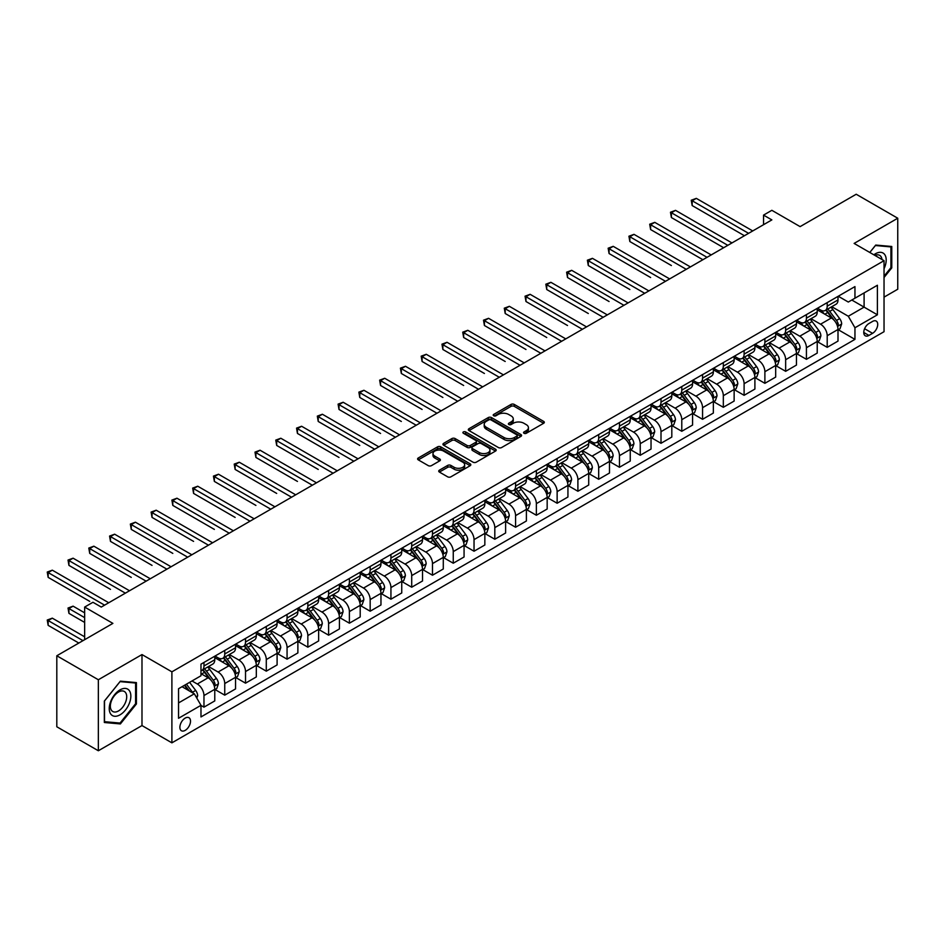 <?xml version="1.0" encoding="UTF-8"?>
<svg xmlns="http://www.w3.org/2000/svg" width="945" height="945" viewBox="0 0 945 945"><rect width="100%" height="100%" fill="white"/><g stroke="black" fill="none" stroke-linecap="round" stroke-linejoin="round"><path stroke-width="1.42" d="M524.026 433.282A1.618 0.933 0 0 0 526.306 433.282L543.647 423.277A2.303 1.335 0 0 0 544.32 422.332A2.303 1.335 0 0 0 543.647 421.387L514.281 404.436A2.303 1.335 0 0 0 511.021 404.436L493.68 414.442A1.618 0.933 0 0 0 493.207 415.103A1.618 0.933 0 0 0 493.68 415.765A1.618 0.933 0 0 0 495.971 415.765L498.216 414.465A7.383 4.264 0 0 1 508.646 414.465L511.091 415.883A7.383 4.264 0 0 1 513.265 418.895A7.383 4.264 0 0 1 511.091 421.907L508.859 423.206A1.618 0.933 0 0 0 508.386 423.868A1.618 0.933 0 0 0 508.859 424.529A1.618 0.933 0 0 0 511.139 424.529L513.383 423.23A7.383 4.264 0 0 1 523.825 423.23L526.27 424.648A7.383 4.264 0 0 1 528.432 427.66A7.383 4.264 0 0 1 526.27 430.672L524.026 431.959A1.618 0.933 0 0 0 523.554 432.621A1.618 0.933 0 0 0 524.026 433.282L524.026 431.959M185.196 730.367A7.525 4.347 120 0 0 190.11 723.74A7.525 4.347 120 0 0 188.953 717.716A7.525 4.347 120 0 0 185.196 718.094A7.525 4.347 120 0 0 180.282 724.72A7.525 4.347 120 0 0 181.428 730.745A7.525 4.347 120 0 0 185.196 730.367M439.401 470.185A2.303 1.335 0 0 0 438.728 471.118A2.303 1.335 0 0 0 439.401 472.063L447.635 476.823A2.303 1.335 0 0 0 450.907 476.823L470.149 465.708A2.303 1.335 0 0 0 470.823 464.763A2.303 1.335 0 0 0 470.149 463.818L440.783 446.867A2.303 1.335 0 0 0 437.523 446.867L418.281 457.982A2.303 1.335 0 0 0 417.595 458.927A2.303 1.335 0 0 0 418.281 459.861L428.227 465.613A2.303 1.335 0 0 0 431.487 465.613L439.732 460.853A2.303 1.335 0 0 0 440.405 459.908A2.303 1.335 0 0 0 439.732 458.975L434.794 456.128A6.166 3.567 0 0 1 432.987 453.6A6.166 3.567 0 0 1 436.791 450.316A6.166 3.567 0 0 1 443.524 451.084L462.849 462.247A6.166 3.567 0 0 1 464.656 464.763A6.166 3.567 0 0 1 460.853 468.058A6.166 3.567 0 0 1 454.12 467.279L450.907 465.424A2.303 1.335 0 0 0 447.635 465.424L439.401 470.185L439.401 472.063L447.635 467.338L447.635 465.424M884.036 297.143L897.75 289.229L897.75 218.224L856.205 194.245L800.108 226.623L771.852 210.31L763.548 215.106L771.852 219.901L101.269 607.068L92.953 602.272L84.648 607.068L84.648 639.694M98.351 679.75L98.351 750.755L141.986 725.571L141.986 654.566L98.351 679.75L56.806 655.771L112.892 623.381L84.648 607.068M141.986 654.566L171.895 671.836L884.036 260.69L884.036 331.695L171.895 742.841L171.895 671.836M897.75 218.224L854.126 243.42L884.036 260.69M498.369 447.528A2.303 1.335 0 0 0 501.641 447.528L520.884 436.413A2.303 1.335 0 0 0 521.557 435.468A2.303 1.335 0 0 0 520.884 434.535L491.518 417.584A2.303 1.335 0 0 0 488.258 417.584L469.015 428.687A2.303 1.335 0 0 0 468.33 429.632A2.303 1.335 0 0 0 469.015 430.577L498.369 447.528M464.03 433.637A1.618 0.933 0 0 1 465.661 433.861L465.661 431.936L495.523 449.182A2.303 1.335 0 0 1 496.196 450.115A2.303 1.335 0 0 1 495.523 451.06L476.268 462.176A2.303 1.335 0 0 1 473.008 462.176L443.642 445.225L443.642 443.335A2.303 1.335 0 0 0 442.969 444.28A2.303 1.335 0 0 0 443.642 445.225M443.642 443.335L451.875 438.586A2.303 1.335 0 0 1 455.147 438.586L467.054 445.461A2.303 1.335 0 0 0 470.315 445.461L475.784 442.295A2.303 1.335 0 0 0 476.457 441.362A2.303 1.335 0 0 0 475.784 440.417L463.381 433.259A1.618 0.933 0 0 1 462.908 432.597A1.618 0.933 0 0 1 463.901 431.735A1.618 0.933 0 0 1 465.661 431.936M98.351 750.755L56.806 726.776L56.806 655.771M872.566 321.43L868.916 323.533A7.288 4.205 120 0 0 864.155 329.959A7.288 4.205 120 0 0 865.277 335.794A7.288 4.205 120 0 0 868.916 335.44L872.566 333.325A7.288 4.205 120 0 0 877.326 326.899A7.288 4.205 120 0 0 876.216 321.064A7.288 4.205 120 0 0 872.566 321.43M838.25 296.234L848.303 302.046L854.953 298.207L854.953 286.595L200.978 664.158L200.978 675.769L178.546 688.728L178.546 718.283L200.978 705.324L200.978 716.936L854.953 339.373L854.953 327.761L848.303 316.244L831.777 306.7M854.953 298.207L877.397 285.248L877.397 314.803L854.953 327.761M141.986 725.571L171.895 742.841M763.548 215.106L763.548 224.709M851.799 300.026L864.096 307.125L864.096 292.926L877.397 285.248M848.303 316.244L864.096 307.125L877.397 314.803M178.546 702.926L194.327 693.807L182.031 686.708M200.978 705.419L203.966 707.155L203.966 695.544A9.403 5.434 -120 0 0 197.328 684.026L192 680.955M203.966 707.155L214.775 700.918L214.775 689.307A9.403 5.434 -120 0 0 208.124 677.789L200.978 673.667M215.023 689.543L224.745 695.154L224.745 683.542A9.403 5.434 -120 0 0 218.094 672.037L208.55 666.52M224.745 695.154L235.553 688.917L235.553 677.305A9.403 5.434 -120 0 0 228.903 665.8L214.775 657.637M235.801 677.553L245.523 683.164L245.523 671.552A9.403 5.434 -120 0 0 238.872 660.035L229.328 654.531M245.523 683.164L256.319 676.927L256.319 665.315A9.403 5.434 -120 0 0 249.669 653.798L235.553 645.648M256.567 665.552L266.289 671.163L266.289 659.563A9.403 5.434 -120 0 0 259.651 648.046L250.106 642.529M266.289 671.163L277.098 664.926L277.098 653.326A9.403 5.434 -120 0 0 270.447 641.809L256.319 633.646M277.346 653.562L287.067 659.173L287.067 647.561A9.403 5.434 -120 0 0 280.417 636.044L270.872 630.539M287.067 659.173L297.876 652.936L297.876 641.324A9.403 5.434 -120 0 0 291.225 629.807L277.098 621.656M298.124 641.572L307.846 647.183L307.846 635.572A9.403 5.434 -120 0 0 301.195 624.054L291.651 618.55M307.846 647.183L318.642 640.946L318.642 629.335A9.403 5.434 -120 0 0 312.004 617.817L297.876 609.667M318.89 629.571L328.612 635.182L328.612 623.57A9.403 5.434 -120 0 0 321.973 612.065L312.429 606.548M328.612 635.182L339.42 628.945L339.42 617.333A9.403 5.434 -120 0 0 332.77 605.828L318.642 597.665M339.668 617.581L349.39 623.192L349.39 611.58A9.403 5.434 -120 0 0 342.74 600.063L333.195 594.559M349.39 623.192L360.199 616.955L360.199 605.343A9.403 5.434 -120 0 0 353.548 593.826L339.42 585.676M360.447 605.58L370.168 611.202L370.168 599.591A9.403 5.434 -120 0 0 363.518 588.073L353.973 582.557M370.168 611.202L380.965 604.965L380.965 593.354A9.403 5.434 -120 0 0 374.326 581.837L360.199 573.686M381.213 593.59L390.935 599.201L390.935 587.589A9.403 5.434 -120 0 0 384.296 576.084L374.752 570.567M390.935 599.201L401.743 592.964L401.743 581.352A9.403 5.434 -120 0 0 395.093 569.847L380.965 561.684M401.991 581.6L411.713 587.211L411.713 575.599A9.403 5.434 -120 0 0 405.062 564.082L395.518 558.578M411.713 587.211L422.521 580.974L422.521 569.362A9.403 5.434 -120 0 0 415.871 557.845L401.743 549.695M422.769 569.599L432.491 575.221L432.491 563.61A9.403 5.434 -120 0 0 425.841 552.093L416.296 546.576M432.491 575.221L443.288 568.984L443.288 557.373A9.403 5.434 -120 0 0 436.649 545.856L422.521 537.705M443.536 557.609L453.257 563.22L453.257 551.608A9.403 5.434 -120 0 0 446.619 540.103L437.074 534.587M453.257 563.22L464.066 556.983L464.066 545.371A9.403 5.434 -120 0 0 457.415 533.866L443.288 525.703M464.314 545.619L474.036 551.23L474.036 539.619A9.403 5.434 -120 0 0 467.385 528.101L457.841 522.597M474.036 551.23L484.844 544.993L484.844 533.382A9.403 5.434 -120 0 0 478.194 521.864L464.066 513.714M485.092 533.618L494.814 539.229L494.814 527.629A9.403 5.434 -120 0 0 488.163 516.112L478.619 510.595M494.814 539.229L505.61 533.004L505.61 521.392A9.403 5.434 -120 0 0 498.972 509.875L484.844 501.712M505.858 521.628L515.58 527.239L515.58 515.627A9.403 5.434 -120 0 0 508.942 504.11L499.397 498.606M515.58 527.239L526.389 521.002L526.389 509.39A9.403 5.434 -120 0 0 519.738 497.885L505.61 489.723M526.637 509.638L536.358 515.249L536.358 503.638A9.403 5.434 -120 0 0 529.708 492.121L520.163 486.616M536.358 515.249L547.167 509.012L547.167 497.401A9.403 5.434 -120 0 0 540.516 485.884L526.389 477.733M547.415 497.637L557.137 503.248L557.137 491.648A9.403 5.434 -120 0 0 550.486 480.131L540.942 474.614M557.137 503.248L567.933 497.011L567.933 485.411A9.403 5.434 -120 0 0 561.295 473.894L547.167 465.731M568.181 485.647L577.903 491.258L577.903 479.647A9.403 5.434 -120 0 0 571.264 468.129L561.72 462.625M577.903 491.258L588.711 485.021L588.711 473.41A9.403 5.434 -120 0 0 582.061 461.892L567.933 453.742M588.959 473.658L598.681 479.269L598.681 467.657A9.403 5.434 -120 0 0 592.031 456.14L582.486 450.635M598.681 479.269L609.49 473.032L609.49 461.42A9.403 5.434 -120 0 0 602.839 449.903L588.711 441.752M609.738 461.656L619.459 467.267L619.459 455.655A9.403 5.434 -120 0 0 612.809 444.15L603.264 438.634M619.459 467.267L630.256 461.03L630.256 449.418A9.403 5.434 -120 0 0 623.617 437.913L609.49 429.751M630.504 449.666L640.237 455.277L640.237 443.666A9.403 5.434 -120 0 0 633.587 432.148L624.043 426.644M640.237 455.277L651.034 449.04L651.034 437.429A9.403 5.434 -120 0 0 644.384 425.911L630.256 417.761M651.282 437.665L661.004 443.288L661.004 431.676A9.403 5.434 -120 0 0 654.353 420.159L644.809 414.642M661.004 443.288L671.812 437.051L671.812 425.439A9.403 5.434 -120 0 0 665.162 413.922L651.034 405.771M672.06 425.675L681.782 431.286L681.782 419.674A9.403 5.434 -120 0 0 675.132 408.169L665.587 402.653M681.782 431.286L692.579 425.049L692.579 413.437A9.403 5.434 -120 0 0 685.94 401.932L671.812 393.77M692.827 413.686L702.56 419.296L702.56 407.685A9.403 5.434 -120 0 0 695.91 396.168L686.365 390.663M702.56 419.296L713.357 413.059L713.357 401.448A9.403 5.434 -120 0 0 706.706 389.931L692.579 381.78M713.605 401.684L723.327 407.307L723.327 395.695A9.403 5.434 -120 0 0 716.676 384.178L707.132 378.661M723.327 407.307L734.135 401.07L734.135 389.458A9.403 5.434 -120 0 0 727.485 377.941L713.357 369.779M734.383 389.694L744.105 395.305L744.105 383.694A9.403 5.434 -120 0 0 737.454 372.188L727.91 366.672M744.105 395.305L754.901 389.068L754.901 377.457A9.403 5.434 -120 0 0 748.263 365.951L734.135 357.789M755.149 377.705L764.883 383.316L764.883 371.704A9.403 5.434 -120 0 0 758.233 360.187L748.688 354.682M764.883 383.316L775.68 377.079L775.68 365.467A9.403 5.434 -120 0 0 769.029 353.95L754.901 345.799M775.928 365.703L785.649 371.314L785.649 359.714A9.403 5.434 -120 0 0 778.999 348.197L769.454 342.681M785.649 371.314L796.458 365.077L796.458 353.477A9.403 5.434 -120 0 0 789.807 341.96L775.68 333.798M796.706 353.713L806.428 359.324L806.428 347.713A9.403 5.434 -120 0 0 799.777 336.196L790.233 330.691M806.428 359.324L817.224 353.087L817.224 341.476A9.403 5.434 -120 0 0 810.586 329.959L796.458 321.808M817.472 341.724L827.206 347.335L827.206 335.723A9.403 5.434 -120 0 0 820.555 324.206L811.011 318.701M827.206 347.335L838.002 341.098L838.002 329.486A9.403 5.434 -120 0 0 831.352 317.969L817.224 309.818M817.472 308.235L820.555 310.007A9.403 5.434 -120 0 0 825.257 310.468A9.403 5.434 -120 0 0 827.206 306.168L827.206 302.613M796.706 320.225L799.777 321.997A9.403 5.434 -120 0 0 804.478 322.469A9.403 5.434 -120 0 0 806.428 318.158L806.428 314.614M775.928 332.215L778.999 333.998A9.403 5.434 -120 0 0 783.7 334.459A9.403 5.434 -120 0 0 785.649 330.159L785.649 326.604M755.149 344.216L758.233 345.988A9.403 5.434 -120 0 0 762.934 346.449A9.403 5.434 -120 0 0 764.883 342.149L764.883 338.593M734.383 356.206L737.454 357.978A9.403 5.434 -120 0 0 742.156 358.45A9.403 5.434 -120 0 0 744.105 354.139L744.105 350.595M713.605 368.196L716.676 369.979A9.403 5.434 -120 0 0 721.378 370.44A9.403 5.434 -120 0 0 723.327 366.14L723.327 362.585M692.827 380.197L695.91 381.969A9.403 5.434 -120 0 0 700.611 382.43A9.403 5.434 -120 0 0 702.56 378.13L702.56 374.586M672.06 392.187L675.132 393.959A9.403 5.434 -120 0 0 679.833 394.431A9.403 5.434 -120 0 0 681.782 390.12L681.782 386.576M651.282 404.176L654.353 405.96A9.403 5.434 -120 0 0 659.055 406.421A9.403 5.434 -120 0 0 661.004 402.121L661.004 398.566M630.504 416.178L633.587 417.95A9.403 5.434 -120 0 0 638.288 418.422A9.403 5.434 -120 0 0 640.237 414.111L640.237 410.567M609.738 428.168L612.809 429.94A9.403 5.434 -120 0 0 617.51 430.412A9.403 5.434 -120 0 0 619.459 426.112L619.459 422.557M588.959 440.169L592.031 441.941A9.403 5.434 -120 0 0 596.732 442.402A9.403 5.434 -120 0 0 598.681 438.102L598.681 434.546M568.181 452.159L571.264 453.931A9.403 5.434 -120 0 0 575.966 454.403A9.403 5.434 -120 0 0 577.903 450.092L577.903 446.548M547.415 464.149L550.486 465.932A9.403 5.434 -120 0 0 555.188 466.393A9.403 5.434 -120 0 0 557.137 462.093L557.137 458.538M526.637 476.15L529.708 477.922A9.403 5.434 -120 0 0 534.409 478.383A9.403 5.434 -120 0 0 536.358 474.083L536.358 470.527M505.858 488.14L508.942 489.912A9.403 5.434 -120 0 0 513.643 490.384A9.403 5.434 -120 0 0 515.58 486.073L515.58 482.529M485.092 500.129L488.163 501.913A9.403 5.434 -120 0 0 492.865 502.374A9.403 5.434 -120 0 0 494.814 498.074L494.814 494.518M464.314 512.131L467.385 513.903A9.403 5.434 -120 0 0 472.087 514.363A9.403 5.434 -120 0 0 474.036 510.064L474.036 506.52M443.536 524.121L446.619 525.892A9.403 5.434 -120 0 0 451.32 526.365A9.403 5.434 -120 0 0 453.257 522.053L453.257 518.51M422.769 536.11L425.841 537.894A9.403 5.434 -120 0 0 430.542 538.355A9.403 5.434 -120 0 0 432.491 534.055L432.491 530.499M401.991 548.112L405.062 549.884A9.403 5.434 -120 0 0 409.764 550.356A9.403 5.434 -120 0 0 411.713 546.045L411.713 542.501M381.213 560.101L384.296 561.873A9.403 5.434 -120 0 0 388.997 562.346A9.403 5.434 -120 0 0 390.935 558.046L390.935 554.491M360.447 572.103L363.518 573.875A9.403 5.434 -120 0 0 368.219 574.336A9.403 5.434 -120 0 0 370.168 570.036L370.168 566.48M339.668 584.093L342.74 585.865A9.403 5.434 -120 0 0 347.441 586.337A9.403 5.434 -120 0 0 349.39 582.025L349.39 578.482M318.89 596.082L321.973 597.866A9.403 5.434 -120 0 0 326.675 598.327A9.403 5.434 -120 0 0 328.612 594.027L328.612 590.471M298.124 608.084L301.195 609.856A9.403 5.434 -120 0 0 305.896 610.316A9.403 5.434 -120 0 0 307.846 606.017L307.846 602.461M277.346 620.074L280.417 621.845A9.403 5.434 -120 0 0 285.118 622.318A9.403 5.434 -120 0 0 287.067 618.006L287.067 614.463M256.567 632.063L259.651 633.847A9.403 5.434 -120 0 0 264.352 634.308A9.403 5.434 -120 0 0 266.289 630.008L266.289 626.452M235.801 644.065L238.872 645.837A9.403 5.434 -120 0 0 243.574 646.297A9.403 5.434 -120 0 0 245.523 641.998L245.523 638.442M215.023 656.054L218.094 657.826A9.403 5.434 -120 0 0 222.796 658.299A9.403 5.434 -120 0 0 224.745 653.987L224.745 650.443M838.25 329.722L854.953 339.373M825.257 310.468L836.053 304.231A9.403 5.434 -120 0 0 838.002 299.931L838.002 296.376M804.478 322.469L815.287 316.232A9.403 5.434 -120 0 0 817.224 311.921L817.224 308.377M783.7 334.459L794.509 328.222A9.403 5.434 -120 0 0 796.458 323.922L796.458 320.367M762.934 346.449L773.731 340.212A9.403 5.434 -120 0 0 775.68 335.912L775.68 332.368M742.156 358.45L752.964 352.213A9.403 5.434 -120 0 0 754.901 347.902L754.901 344.358M721.378 370.44L732.186 364.203A9.403 5.434 -120 0 0 734.135 359.903L734.135 356.348M700.611 382.43L711.408 376.193A9.403 5.434 -120 0 0 713.357 371.893L713.357 368.349M679.833 394.431L690.641 388.194A9.403 5.434 -120 0 0 692.579 383.894L692.579 380.339M659.055 406.421L669.863 400.184A9.403 5.434 -120 0 0 671.812 395.884L671.812 392.329M638.288 418.422L649.085 412.185A9.403 5.434 -120 0 0 651.034 407.874L651.034 404.33M617.51 430.412L628.319 424.175A9.403 5.434 -120 0 0 630.256 419.875L630.256 416.32M596.732 442.402L607.541 436.165A9.403 5.434 -120 0 0 609.49 431.865L609.49 428.309M575.966 454.403L586.762 448.166A9.403 5.434 -120 0 0 588.711 443.855L588.711 440.311M555.188 466.393L565.984 460.156A9.403 5.434 -120 0 0 567.933 455.856L567.933 452.301M534.409 478.383L545.218 472.146A9.403 5.434 -120 0 0 547.167 467.846L547.167 464.29M513.643 490.384L524.44 484.147A9.403 5.434 -120 0 0 526.389 479.836L526.389 476.292M492.865 502.374L503.661 496.137A9.403 5.434 -120 0 0 505.61 491.837L505.61 488.281M472.087 514.363L482.895 508.126A9.403 5.434 -120 0 0 484.844 503.827L484.844 500.283M451.32 526.365L462.117 520.128A9.403 5.434 -120 0 0 464.066 515.816L464.066 512.273M430.542 538.355L441.339 532.118A9.403 5.434 -120 0 0 443.288 527.818L443.288 524.262M409.764 550.356L420.572 544.119A9.403 5.434 -120 0 0 422.521 539.808L422.521 536.264M388.997 562.346L399.794 556.109A9.403 5.434 -120 0 0 401.743 551.809L401.743 548.254M368.219 574.336L379.016 568.099A9.403 5.434 -120 0 0 380.965 563.799L380.965 560.243M347.441 586.337L358.249 580.1A9.403 5.434 -120 0 0 360.199 575.788L360.199 572.245M326.675 598.327L337.471 592.09A9.403 5.434 -120 0 0 339.42 587.79L339.42 584.234M305.896 610.316L316.693 604.079A9.403 5.434 -120 0 0 318.642 599.78L318.642 596.224M285.118 622.318L295.927 616.081A9.403 5.434 -120 0 0 297.876 611.769L297.876 608.226M264.352 634.308L275.149 628.071A9.403 5.434 -120 0 0 277.098 623.771L277.098 620.215M243.574 646.297L254.37 640.06A9.403 5.434 -120 0 0 256.319 635.761L256.319 632.205M222.796 658.299L233.604 652.062A9.403 5.434 -120 0 0 235.553 647.75L235.553 644.207M200.978 670.666A9.403 5.434 -120 0 0 202.029 670.288L212.826 664.051A9.403 5.434 -120 0 0 214.775 659.752L214.775 656.196M202.029 670.288A9.403 5.434 -120 0 0 203.966 665.989L203.966 662.433M194.327 693.807L200.978 705.324M884.036 277.487L891.773 267.872L891.773 246.491L875.731 245.062L869.778 252.457M104.34 722.5L120.381 723.929L136.411 703.978L136.411 682.597L120.381 681.156L104.34 701.107L104.34 722.5M890.934 267.4L891.773 267.872M135.584 703.493L136.411 703.978M118.68 722.949L120.381 723.929M524.676 433.507L526.27 432.586A7.383 4.264 0 0 0 528.432 429.573L528.432 427.66M513.265 418.895L513.265 420.82A7.383 4.264 0 0 1 511.091 423.832L509.497 424.754M543.611 423.289L514.281 406.362A2.303 1.335 0 0 0 511.021 406.362L494.329 415.989M520.884 434.535L520.884 436.413L491.518 419.497A2.303 1.335 0 0 0 488.258 419.497L469.039 430.589L469.015 428.687M516.809 436.129A1.618 0.933 0 0 0 517.281 435.468A1.618 0.933 0 0 0 516.809 434.818L491.034 419.934A1.618 0.933 0 0 0 488.754 419.934L486.38 421.293A7.383 4.264 0 0 0 484.218 424.317A7.383 4.264 0 0 0 486.38 427.329L504.004 437.5A7.383 4.264 0 0 0 514.446 437.5L516.809 436.129L516.809 438.055A1.618 0.933 0 0 0 517.281 437.393L517.281 435.468M484.218 424.317L484.218 426.23A7.383 4.264 0 0 0 486.38 429.243L486.38 427.329M516.809 438.055L514.446 439.413A7.383 4.264 0 0 1 504.004 439.413L486.38 429.243M443.678 445.237L451.875 440.5L451.875 438.586M476.457 441.362L476.457 443.276A2.303 1.335 0 0 1 475.784 444.221L470.315 447.375A2.303 1.335 0 0 1 467.054 447.375L455.147 440.5A2.303 1.335 0 0 0 451.875 440.5M465.661 433.861L495.487 451.072M479.41 452.596A6.166 3.567 0 0 0 486.132 453.364A6.166 3.567 0 0 0 489.947 450.068A6.166 3.567 0 0 0 488.14 447.552L481.324 443.618A2.303 1.335 0 0 0 478.064 443.618L472.594 446.772A2.303 1.335 0 0 0 471.921 447.717A2.303 1.335 0 0 0 472.594 448.662L479.41 452.596L479.41 454.51A6.166 3.567 0 0 0 486.132 455.277A6.166 3.567 0 0 0 489.947 451.993L489.947 450.068M471.921 447.717L471.921 449.631A2.303 1.335 0 0 0 472.594 450.576L472.594 448.662M479.41 454.51L472.594 450.576M464.656 464.763L464.656 466.688A6.166 3.567 0 0 1 460.853 469.972A6.166 3.567 0 0 1 454.12 469.204L450.907 467.338A2.303 1.335 0 0 0 447.635 467.338M432.987 453.6L432.987 455.525A6.166 3.567 0 0 0 434.794 458.041L434.794 456.128M439.732 458.975L439.732 460.853L434.794 458.041M470.149 463.818L470.149 465.708L440.783 448.792A2.303 1.335 0 0 0 437.523 448.792L418.304 459.884L418.281 457.982M838.002 329.864L839.999 328.718L841.664 323.922A6.225 3.591 -120 0 0 839.668 318.619L832.876 309.547A17.979 10.383 -120 0 0 830.915 307.196M824.17 313.823A17.979 10.383 -120 0 0 820.484 309.972M837.435 326.049L838.298 324.182A6.225 3.591 -120 0 0 836.514 320.438L829.722 311.377A17.979 10.383 -120 0 0 827.761 309.027M826.084 309.995A14.919 8.611 60 0 1 828.541 312.771L834.281 320.449M692.165 253.543L702.891 259.733M825.765 310.173A17.979 10.383 60 0 1 827.726 312.523L832.238 318.548M748.594 233.344L692.165 200.765L696.323 198.367L752.74 230.946M744.436 235.742L692.165 205.561L692.165 200.765L691.256 200.234L696.323 198.367M692.165 205.561L691.256 200.234M817.224 341.866L819.22 340.708L820.886 335.912A6.225 3.591 -120 0 0 818.902 330.608L812.109 321.548A17.979 10.383 -120 0 0 810.149 319.197M803.392 325.812A17.979 10.383 -120 0 0 799.706 321.962M816.657 338.05L817.519 336.184A6.225 3.591 -120 0 0 815.736 332.427L808.944 323.367A17.979 10.383 -120 0 0 806.983 321.016M805.317 321.985A14.919 8.611 60 0 1 807.762 324.773L813.515 332.439M671.387 265.533L629.842 241.542L629.842 236.746L634 234.348L690.417 266.927M804.986 322.174A17.979 10.383 60 0 1 806.959 324.525L811.471 330.549M796.458 353.855L798.454 352.709L800.108 347.902A6.225 3.591 -120 0 0 798.123 342.598L791.331 333.538A17.979 10.383 -120 0 0 789.37 331.187M782.614 337.802A17.979 10.383 -120 0 0 778.94 333.951M795.891 350.04L796.753 348.173A6.225 3.591 -120 0 0 794.969 344.429L788.177 335.357A17.979 10.383 -120 0 0 786.216 333.006M784.539 333.975A14.919 8.611 60 0 1 786.984 336.763L792.737 344.429M650.621 277.523L609.076 253.543L609.076 248.736L613.222 246.338L669.651 278.917M784.22 334.164A17.979 10.383 60 0 1 786.181 336.514L790.693 342.539M775.68 365.845L777.676 364.699L779.341 359.903A6.225 3.591 -120 0 0 777.345 354.599L770.553 345.527A17.979 10.383 -120 0 0 768.592 343.189M761.847 349.804A17.979 10.383 -120 0 0 758.162 345.953M775.113 362.029L775.975 360.163A6.225 3.591 -120 0 0 774.191 356.419L767.399 347.358A17.979 10.383 -120 0 0 765.438 345.008M763.761 345.976A14.919 8.611 60 0 1 766.218 348.752L771.959 356.43M629.842 289.524L588.298 265.533L588.298 260.737L592.456 258.339L648.872 290.906M763.442 346.154A17.979 10.383 60 0 1 765.403 348.504L769.915 354.529M727.815 245.334L671.399 212.755L675.545 210.357L731.973 242.936M723.657 247.732L671.399 217.551L671.399 212.755L670.477 212.235L675.545 210.357M671.399 217.551L670.477 212.235M707.037 257.323L650.621 224.756L654.779 222.358L711.195 254.926M702.891 259.721L650.621 229.552L650.621 224.756L649.699 224.225L654.779 222.358M650.621 229.552L649.699 224.225M686.271 269.325L628.933 236.215L634 234.348M629.842 241.542L628.933 236.215M754.901 377.846L756.898 376.689L758.563 371.893A6.225 3.591 -120 0 0 756.579 366.589L749.787 357.529A17.979 10.383 -120 0 0 747.826 355.178M741.069 361.793A17.979 10.383 -120 0 0 737.383 357.942M754.334 374.031L755.197 372.165A6.225 3.591 -120 0 0 753.413 368.408L746.621 359.348A17.979 10.383 -120 0 0 744.66 356.997M742.994 357.966A14.919 8.611 60 0 1 745.44 360.754L751.192 368.42M609.076 301.514L567.52 277.523L567.52 272.727L571.678 270.329L628.094 302.908M742.664 358.155A17.979 10.383 60 0 1 744.636 360.506L749.149 366.53M665.493 281.315L608.155 248.216L613.222 246.338M609.076 253.543L608.155 248.216M884.036 268.746A15.274 8.824 120 0 0 884.756 254.618A15.274 8.824 120 0 0 873.841 254.807M881.992 259.509A11.564 6.674 120 0 0 880.964 256.567A11.564 6.674 120 0 0 879.665 255.363A11.564 6.674 120 0 0 874.905 255.41M875.365 245.511L890.934 246.917L890.934 267.636L884.036 276.224M889.906 246.326L890.934 246.917M869.813 252.48L875.401 245.535M120.039 689.874A15.274 8.824 120 0 0 109.242 708.585A15.274 8.824 120 0 0 120.039 714.822A15.274 8.824 120 0 0 130.847 696.111A15.274 8.824 120 0 0 120.039 689.874M118.527 692.035A11.564 6.674 120 0 0 110.967 702.229A11.564 6.674 120 0 0 112.75 711.49A11.564 6.674 120 0 0 118.527 710.923A11.564 6.674 120 0 0 126.087 700.729A11.564 6.674 120 0 0 124.315 691.457A11.564 6.674 120 0 0 118.527 692.035M135.584 703.741L120.039 723.067L104.505 721.685L104.505 700.966L120.039 681.628L135.584 683.022L135.584 703.741M134.556 682.432L135.584 683.022M734.135 389.836L736.131 388.69L737.785 383.894A6.225 3.591 -120 0 0 735.801 378.591L729.008 369.519A17.979 10.383 -120 0 0 727.048 367.168M720.291 373.783A17.979 10.383 -120 0 0 716.617 369.932M733.568 386.021L734.43 384.154A6.225 3.591 -120 0 0 732.647 380.41L725.854 371.338A17.979 10.383 -120 0 0 723.894 368.999M722.216 369.956A14.919 8.611 60 0 1 724.661 372.743L730.414 380.422M588.298 313.504L546.742 289.524L546.742 284.717L550.9 282.319L607.328 314.898M721.897 370.145A17.979 10.383 60 0 1 723.858 372.495L728.371 378.52M713.357 401.838L715.353 400.68L717.007 395.884A6.225 3.591 -120 0 0 715.022 390.58L708.23 381.508A17.979 10.383 -120 0 0 706.269 379.169M699.524 385.784A17.979 10.383 -120 0 0 695.839 381.934M712.79 398.022L713.652 396.144A6.225 3.591 -120 0 0 711.868 392.399L705.076 383.339A17.979 10.383 -120 0 0 703.115 380.989M701.438 381.957A14.919 8.611 60 0 1 703.895 384.733L709.636 392.411M567.52 325.505L525.975 301.514L525.975 296.718L530.133 294.32L586.55 326.887M701.119 382.134A17.979 10.383 60 0 1 703.08 384.485L707.592 390.509M692.579 413.827L694.575 412.67L696.241 407.874A6.225 3.591 -120 0 0 694.256 402.57L687.464 393.51A17.979 10.383 -120 0 0 685.503 391.159M678.746 397.774A17.979 10.383 -120 0 0 675.061 393.923M692.012 410.012L692.874 408.145A6.225 3.591 -120 0 0 691.09 404.401L684.298 395.329A17.979 10.383 -120 0 0 682.337 392.978M680.672 393.947A14.919 8.611 60 0 1 683.117 396.735L688.87 404.401M546.742 337.495L505.197 313.504L505.197 308.708L509.355 306.31L565.771 338.889M680.341 394.136A17.979 10.383 60 0 1 682.314 396.487L686.826 402.511M671.812 425.817L673.809 424.671L675.462 419.875A6.225 3.591 -120 0 0 673.478 414.571L666.686 405.499A17.979 10.383 -120 0 0 664.725 403.149M657.968 409.776A17.979 10.383 -120 0 0 654.294 405.913M671.245 422.002L672.108 420.135A6.225 3.591 -120 0 0 670.324 416.391L663.532 407.33A17.979 10.383 -120 0 0 661.571 404.98M659.893 405.937A14.919 8.611 60 0 1 662.339 408.724L668.091 416.402M525.975 349.496L484.419 325.505L484.419 320.709L488.577 318.311L545.005 350.878M659.575 406.126A17.979 10.383 60 0 1 661.535 408.476L666.048 414.501M651.034 437.818L653.03 436.661L654.684 431.865A6.225 3.591 -120 0 0 652.7 426.561L645.907 417.501A17.979 10.383 -120 0 0 643.947 415.15M637.202 421.765A17.979 10.383 -120 0 0 633.516 417.914M650.467 434.003L651.329 432.125A6.225 3.591 -120 0 0 649.546 428.38L642.754 419.32A17.979 10.383 -120 0 0 640.793 416.969M639.115 417.938A14.919 8.611 60 0 1 641.572 420.726L647.313 428.392M505.197 361.486L463.652 337.495L463.652 332.699L467.81 330.301L524.227 362.88M638.796 418.115A17.979 10.383 60 0 1 640.757 420.466L645.27 426.502M644.714 293.304L587.377 260.206L592.456 258.339M588.298 265.533L587.377 260.206M623.948 305.306L566.61 272.195L571.678 270.329M567.52 277.523L566.61 272.195M603.17 317.296L545.832 284.197L550.9 282.319M546.742 289.524L545.832 284.197M582.392 329.297L525.054 296.187L530.133 294.32M525.975 301.514L525.054 296.187M561.625 341.287L504.287 308.188L509.355 306.31M505.197 313.504L504.287 308.188M630.256 449.808L632.252 448.651L633.918 443.855A6.225 3.591 -120 0 0 631.933 438.551L625.141 429.491A17.979 10.383 -120 0 0 623.18 427.14M616.423 433.755A17.979 10.383 -120 0 0 612.738 429.904M629.689 445.993L630.551 444.126A6.225 3.591 -120 0 0 628.768 440.382L621.975 431.31A17.979 10.383 -120 0 0 620.014 428.959M618.349 429.928A14.919 8.611 60 0 1 620.794 432.715L626.547 440.382M484.419 373.476L442.874 349.485L442.874 344.689L447.032 342.291L503.449 374.87M618.018 430.117A17.979 10.383 60 0 1 619.991 432.467L624.503 438.492M540.847 353.276L483.509 320.178L488.577 318.311M484.419 325.505L483.509 320.178M609.49 461.798L611.486 460.652L613.14 455.856A6.225 3.591 -120 0 0 611.155 450.552L604.363 441.48A17.979 10.383 -120 0 0 602.402 439.13M595.645 445.756A17.979 10.383 -120 0 0 591.972 441.906M608.923 457.982L609.773 456.116A6.225 3.591 -120 0 0 608.001 452.371L601.209 443.311A17.979 10.383 -120 0 0 599.248 440.961M597.571 441.917A14.919 8.611 60 0 1 600.016 444.705L605.769 452.383M463.652 385.477L422.096 361.486L422.096 356.69L426.254 354.292L482.682 386.859M597.252 442.106A17.979 10.383 60 0 1 599.213 444.457L603.725 450.481M520.069 365.278L462.731 332.167L467.81 330.301M463.652 337.495L462.731 332.167M588.711 473.799L590.708 472.642L592.361 467.846A6.225 3.591 -120 0 0 590.377 462.542L583.585 453.482A17.979 10.383 -120 0 0 581.624 451.131M574.879 457.746A17.979 10.383 -120 0 0 571.193 453.895M588.144 469.984L589.007 468.118A6.225 3.591 -120 0 0 587.223 464.361L580.431 455.301A17.979 10.383 -120 0 0 578.47 452.95M576.793 453.919A14.919 8.611 60 0 1 579.25 456.707L584.99 464.373M442.874 397.467L401.33 373.476L401.33 368.68L405.488 366.282L461.904 398.861M576.474 454.108A17.979 10.383 60 0 1 578.434 456.447L582.947 462.483M499.303 377.268L441.965 344.169L447.032 342.291M442.874 349.485L441.965 344.169M567.933 485.789L569.929 484.643L571.595 479.836A6.225 3.591 -120 0 0 569.611 474.532L562.818 465.472A17.979 10.383 -120 0 0 560.857 463.121M554.101 469.736A17.979 10.383 -120 0 0 550.415 465.885M567.366 481.974L568.228 480.107A6.225 3.591 -120 0 0 566.445 476.363L559.653 467.291A17.979 10.383 -120 0 0 557.692 464.94M556.026 465.909A14.919 8.611 60 0 1 558.471 468.696L564.224 476.363M422.096 409.457L380.551 385.477L380.551 380.67L384.709 378.272L441.126 410.851M555.695 466.098A17.979 10.383 60 0 1 557.668 468.448L562.18 474.473M478.524 389.257L421.186 356.159L426.254 354.292M422.096 361.486L421.186 356.159M547.167 497.779L549.151 496.633L550.817 491.837A6.225 3.591 -120 0 0 548.832 486.533L542.04 477.461A17.979 10.383 -120 0 0 540.079 475.111M533.323 481.737A17.979 10.383 -120 0 0 529.649 477.886M546.6 493.963L547.45 492.097A6.225 3.591 -120 0 0 545.678 488.352L538.886 479.292A17.979 10.383 -120 0 0 536.925 476.941M535.248 477.91A14.919 8.611 60 0 1 537.693 480.686L543.446 488.364M401.33 421.458L359.773 397.467L359.773 392.671L363.931 390.273L420.36 422.84M534.929 478.087A17.979 10.383 60 0 1 536.89 480.438L541.402 486.462M457.746 401.259L400.408 368.148L405.488 366.282M401.33 373.476L400.408 368.148M526.389 509.78L528.385 508.623L530.039 503.827A6.225 3.591 -120 0 0 528.054 498.523L521.262 489.463A17.979 10.383 -120 0 0 519.301 487.112M512.556 493.727A17.979 10.383 -120 0 0 508.871 489.876M525.822 505.965L526.684 504.098A6.225 3.591 -120 0 0 524.9 500.342L518.108 491.282A17.979 10.383 -120 0 0 516.147 488.931M514.47 489.9A14.919 8.611 60 0 1 516.927 492.688L522.668 500.354M380.551 433.448L339.007 409.457L339.007 404.661L343.165 402.263L399.581 434.842M514.151 490.089A17.979 10.383 60 0 1 516.112 492.439L520.624 498.464M436.98 413.248L379.642 380.15L384.709 378.272M380.551 385.477L379.642 380.15M505.61 521.77L507.607 520.624L509.272 515.816A6.225 3.591 -120 0 0 507.288 510.513L500.496 501.452A17.979 10.383 -120 0 0 498.535 499.102M491.778 505.717A17.979 10.383 -120 0 0 488.092 501.866M505.043 517.954L505.906 516.088A6.225 3.591 -120 0 0 504.122 512.344L497.33 503.272A17.979 10.383 -120 0 0 495.369 500.933M493.703 501.889A14.919 8.611 60 0 1 496.149 504.677L501.889 512.344M359.773 445.438L318.229 421.458L318.229 416.651L322.387 414.253L378.803 446.831M493.373 502.078A17.979 10.383 60 0 1 495.345 504.429L499.858 510.454M484.844 533.76L486.829 532.614L488.494 527.818A6.225 3.591 -120 0 0 486.51 522.514L479.717 513.442A17.979 10.383 -120 0 0 477.757 511.103M471 517.718A17.979 10.383 -120 0 0 467.326 513.867M484.277 529.956L485.128 528.078A6.225 3.591 -120 0 0 483.356 524.333L476.563 515.273A17.979 10.383 -120 0 0 474.603 512.922M472.925 513.891A14.919 8.611 60 0 1 475.37 516.667L481.123 524.345M339.007 457.439L297.451 433.448L297.451 428.652L301.609 426.254L358.037 458.821M472.606 514.068A17.979 10.383 60 0 1 474.567 516.419L479.08 522.443M464.066 545.761L466.062 544.603L467.716 539.808A6.225 3.591 -120 0 0 465.731 534.504L458.939 525.444A17.979 10.383 -120 0 0 456.978 523.093M450.222 529.708A17.979 10.383 -120 0 0 446.548 525.857M463.499 541.946L464.361 540.079A6.225 3.591 -120 0 0 462.577 536.335L455.785 527.263A17.979 10.383 -120 0 0 453.824 524.912M452.147 525.881A14.919 8.611 60 0 1 454.604 528.668L460.345 536.335M318.229 469.429L276.684 445.438L276.684 440.642L280.83 438.244L337.259 470.823M451.828 526.07A17.979 10.383 60 0 1 453.789 528.42L458.301 534.445M443.288 557.751L445.284 556.605L446.95 551.809A6.225 3.591 -120 0 0 444.965 546.505L438.173 537.433A17.979 10.383 -120 0 0 436.212 535.083M429.455 541.709A17.979 10.383 -120 0 0 425.77 537.847M442.721 553.935L443.583 552.069A6.225 3.591 -120 0 0 441.799 548.324L435.007 539.252A17.979 10.383 -120 0 0 433.046 536.914M431.381 537.87A14.919 8.611 60 0 1 433.826 540.658L439.567 548.336M297.451 481.418L255.906 457.439L255.906 452.643L260.064 450.233L316.481 482.812M431.05 538.059A17.979 10.383 60 0 1 433.011 540.41L437.535 546.434M422.521 569.752L424.506 568.595L426.171 563.799A6.225 3.591 -120 0 0 424.187 558.495L417.395 549.435A17.979 10.383 -120 0 0 415.434 547.084M408.677 553.699A17.979 10.383 -120 0 0 405.003 549.848M421.954 565.937L422.805 564.059A6.225 3.591 -120 0 0 421.033 560.314L414.241 551.254A17.979 10.383 -120 0 0 412.28 548.903M410.603 549.872A14.919 8.611 60 0 1 413.048 552.66L418.8 560.326M276.684 493.42L235.128 469.429L235.128 464.633L239.286 462.235L295.714 494.814M410.284 550.049A17.979 10.383 60 0 1 412.244 552.4L416.757 558.436M401.743 581.742L403.739 580.584L405.393 575.788A6.225 3.591 -120 0 0 403.409 570.485L396.616 561.424A17.979 10.383 -120 0 0 394.656 559.074M387.899 565.689A17.979 10.383 -120 0 0 384.225 561.838M401.176 577.927L402.038 576.06A6.225 3.591 -120 0 0 400.255 572.316L393.463 563.244A17.979 10.383 -120 0 0 391.502 560.893M389.824 561.862A14.919 8.611 60 0 1 392.281 564.649L398.022 572.316M255.906 505.41L214.361 481.418L214.361 476.623L218.508 474.225L274.936 506.803M389.505 562.051A17.979 10.383 60 0 1 391.466 564.401L395.979 570.426M380.965 593.732L382.961 592.586L384.627 587.79A6.225 3.591 -120 0 0 382.63 582.486L375.85 573.414A17.979 10.383 -120 0 0 373.889 571.063M367.132 577.69A17.979 10.383 -120 0 0 363.447 573.828M380.398 589.916L381.26 588.05A6.225 3.591 -120 0 0 379.477 584.305L372.684 575.245A17.979 10.383 -120 0 0 370.723 572.894M369.058 573.851A14.919 8.611 60 0 1 371.503 576.639L377.244 584.317M235.128 517.411L193.583 493.42L193.583 488.624L197.741 486.226L254.158 518.793M368.727 574.04A17.979 10.383 60 0 1 370.688 576.391L375.212 582.415M360.199 605.733L362.183 604.576L363.849 599.78A6.225 3.591 -120 0 0 361.864 594.476L355.072 585.416A17.979 10.383 -120 0 0 353.111 583.065M346.354 589.68A17.979 10.383 -120 0 0 342.681 585.829M359.632 601.918L360.482 600.04A6.225 3.591 -120 0 0 358.71 596.295L351.918 587.235A17.979 10.383 -120 0 0 349.957 584.884M348.28 585.853A14.919 8.611 60 0 1 350.725 588.64L356.478 596.307M214.361 529.401L172.805 505.41L172.805 500.614L176.963 498.216L233.391 530.795M347.961 586.042A17.979 10.383 60 0 1 349.922 588.381L354.434 594.417M339.42 617.723L341.417 616.577L343.07 611.769A6.225 3.591 -120 0 0 341.086 606.466L334.294 597.405A17.979 10.383 -120 0 0 332.333 595.055M325.576 601.67A17.979 10.383 -120 0 0 321.902 597.819M338.853 613.907L339.716 612.041A6.225 3.591 -120 0 0 337.932 608.297L331.14 599.224A17.979 10.383 -120 0 0 329.179 596.874M327.502 597.842A14.919 8.611 60 0 1 329.959 600.63L335.699 608.297M193.583 541.39L152.039 517.399L152.039 512.603L156.185 510.205L212.613 542.784M327.183 598.031A17.979 10.383 60 0 1 329.143 600.382L333.656 606.406M318.642 629.713L320.638 628.567L322.304 623.771A6.225 3.591 -120 0 0 320.308 618.467L313.527 609.395A17.979 10.383 -120 0 0 311.566 607.044M304.81 613.671A17.979 10.383 -120 0 0 301.124 609.82M318.075 625.897L318.938 624.031A6.225 3.591 -120 0 0 317.154 620.286L310.362 611.226A17.979 10.383 -120 0 0 308.401 608.875M306.735 609.844A14.919 8.611 60 0 1 309.18 612.62L314.921 620.298M172.805 553.392L131.261 529.401L131.261 524.605L135.418 522.207L191.835 554.774M306.404 610.021A17.979 10.383 60 0 1 308.365 612.372L312.889 618.396M297.876 641.714L299.86 640.556L301.526 635.761A6.225 3.591 -120 0 0 299.541 630.457L292.749 621.397A17.979 10.383 -120 0 0 290.788 619.046M284.032 625.661A17.979 10.383 -120 0 0 280.358 621.81M297.309 637.899L298.159 636.032A6.225 3.591 -120 0 0 296.376 632.276L289.595 623.216A17.979 10.383 -120 0 0 287.634 620.865M285.957 621.834A14.919 8.611 60 0 1 288.402 624.621L294.155 632.288M152.039 565.382L110.482 541.39L110.482 536.595L114.64 534.197L171.069 566.776M285.638 622.023A17.979 10.383 60 0 1 287.599 624.361L292.111 630.398M277.098 653.704L279.094 652.558L280.748 647.75A6.225 3.591 -120 0 0 278.763 642.446L271.971 633.386A17.979 10.383 -120 0 0 270.01 631.036M263.253 637.651A17.979 10.383 -120 0 0 259.58 633.8M276.531 649.888L277.393 648.022A6.225 3.591 -120 0 0 275.609 644.277L268.817 635.205A17.979 10.383 -120 0 0 266.856 632.855M265.179 633.823A14.919 8.611 60 0 1 267.636 636.611L273.377 644.277M131.261 577.371L89.716 553.392L89.716 548.584L93.862 546.186L150.29 578.765M264.86 634.012A17.979 10.383 60 0 1 266.821 636.363L271.333 642.387M256.319 665.693L258.316 664.548L259.981 659.752A6.225 3.591 -120 0 0 257.985 654.448L251.205 645.376A17.979 10.383 -120 0 0 249.244 643.025M242.487 649.652A17.979 10.383 -120 0 0 238.801 645.801M255.752 661.878L256.615 660.012A6.225 3.591 -120 0 0 254.831 656.267L248.039 647.207A17.979 10.383 -120 0 0 246.078 644.856M244.412 645.825A14.919 8.611 60 0 1 246.858 648.601L252.598 656.279M110.482 589.373L68.938 565.382L68.938 560.586L73.096 558.188L129.512 590.755M244.082 646.002A17.979 10.383 60 0 1 246.043 648.353L250.567 654.377M235.553 677.695L237.538 676.537L239.203 671.741A6.225 3.591 -120 0 0 237.219 666.438L230.426 657.377A17.979 10.383 -120 0 0 228.466 655.027M221.709 661.642A17.979 10.383 -120 0 0 218.035 657.791M234.986 673.88L235.837 672.013A6.225 3.591 -120 0 0 234.053 668.257L227.272 659.197A17.979 10.383 -120 0 0 225.312 656.846M223.634 657.814A14.919 8.611 60 0 1 226.079 660.602L231.832 668.269M89.716 601.363L48.16 577.371L48.16 572.576L52.318 570.178L108.746 602.756M223.315 658.003A17.979 10.383 60 0 1 225.276 660.354L229.789 666.379M214.775 689.685L216.771 688.539L218.425 683.731A6.225 3.591 -120 0 0 216.44 678.439L209.648 669.367A17.979 10.383 -120 0 0 207.687 667.016M214.208 685.869L215.07 684.003A6.225 3.591 -120 0 0 213.286 680.258L206.494 671.186A17.979 10.383 -120 0 0 204.533 668.847M202.856 669.804A14.919 8.611 60 0 1 205.313 672.592L211.054 680.27M84.648 612.832L73.096 606.158L68.938 608.556L68.938 613.352L84.648 622.424M202.537 669.993A17.979 10.383 60 0 1 204.498 672.344L209.01 678.368M68.938 613.352L68.028 608.037L84.648 617.628M68.028 608.037L73.096 606.158M196.82 698.131L197.659 695.733A6.225 3.591 -120 0 0 195.662 690.429L189.602 682.337M84.648 636.812L52.318 618.16L48.16 620.558L48.16 625.354L78.825 643.049M193.075 693.087A6.225 3.591 -120 0 0 192.508 692.248L186.448 684.156M184.889 685.066L189.248 690.878M184.452 685.314L188.149 690.24M48.16 625.354L47.25 620.026L82.983 640.651M47.25 620.026L52.318 618.16M416.202 425.238L358.864 392.14L363.931 390.273M359.773 397.467L358.864 392.14M395.423 437.24L338.086 404.129L343.165 402.263M339.007 409.457L338.086 404.129M374.657 449.229L317.319 416.131L322.387 414.253M318.229 421.458L317.319 416.131M353.879 461.231L296.541 428.12L301.609 426.254M297.451 433.448L296.541 428.12M333.101 473.221L275.763 440.11L280.83 438.244M276.684 445.438L275.763 440.11M312.334 485.21L254.996 452.112L260.064 450.233M255.906 457.439L254.996 452.112M291.556 497.212L234.218 464.101L239.286 462.235M235.128 469.429L234.218 464.101M270.778 509.201L213.44 476.103L218.508 474.225M214.361 481.418L213.44 476.103M250.012 521.191L192.674 488.092L197.741 486.226M193.583 493.42L192.674 488.092M229.233 533.193L171.895 500.082L176.963 498.216M172.805 505.41L171.895 500.082M208.455 545.182L151.117 512.084L156.185 510.205M152.039 517.399L151.117 512.084M187.689 557.172L130.351 524.073L135.418 522.207M131.261 529.401L130.351 524.073M166.911 569.173L109.573 536.063L114.64 534.197M110.482 541.39L109.573 536.063M146.132 581.163L88.795 548.065L93.862 546.186M89.716 553.392L88.795 548.065M125.366 593.153L68.028 560.054L73.096 558.188M68.938 565.382L68.028 560.054M104.588 605.154L47.25 572.044L52.318 570.178M48.16 577.371L47.25 572.044M197.328 684.026L208.124 677.789M218.094 672.037L228.903 665.8M238.872 660.035L249.669 653.798M259.651 648.046L270.447 641.809M280.417 636.044L291.225 629.807M301.195 624.054L312.004 617.817M321.973 612.065L332.77 605.828M342.74 600.063L353.548 593.826M363.518 588.073L374.326 581.837M384.296 576.084L395.093 569.847M405.062 564.082L415.871 557.845M425.841 552.093L436.649 545.856M446.619 540.103L457.415 533.866M467.385 528.101L478.194 521.864M488.163 516.112L498.972 509.875M508.942 504.11L519.738 497.885M529.708 492.121L540.516 485.884M550.486 480.131L561.295 473.894M571.264 468.129L582.061 461.892M592.031 456.14L602.839 449.903M612.809 444.15L623.617 437.913M633.587 432.148L644.384 425.911M654.353 420.159L665.162 413.922M675.132 408.169L685.94 401.932M695.91 396.168L706.706 389.931M716.676 384.178L727.485 377.941M737.454 372.188L748.263 365.951M758.233 360.187L769.029 353.95M778.999 348.197L789.807 341.96M799.777 336.196L810.586 329.959M820.555 324.206L831.352 317.969M827.206 306.168L838.002 299.931M827.206 335.723L838.002 329.486M806.428 347.713L817.224 341.476M806.428 318.158L817.224 311.921M785.649 359.714L796.458 353.477M785.649 330.159L796.458 323.922M764.883 371.704L775.68 365.467M764.883 342.149L775.68 335.912M744.105 383.694L754.901 377.457M744.105 354.139L754.901 347.902M723.327 395.695L734.135 389.458M723.327 366.14L734.135 359.903M702.56 407.685L713.357 401.448M702.56 378.13L713.357 371.893M681.782 419.674L692.579 413.437M681.782 390.12L692.579 383.894M661.004 431.676L671.812 425.439M661.004 402.121L671.812 395.884M640.237 443.666L651.034 437.429M640.237 414.111L651.034 407.874M619.459 455.655L630.256 449.418M619.459 426.112L630.256 419.875M598.681 467.657L609.49 461.42M598.681 438.102L609.49 431.865M577.903 479.647L588.711 473.41M577.903 450.092L588.711 443.855M557.137 491.648L567.933 485.411M557.137 462.093L567.933 455.856M536.358 503.638L547.167 497.401M536.358 474.083L547.167 467.846M515.58 515.627L526.389 509.39M515.58 486.073L526.389 479.836M494.814 527.629L505.61 521.392M494.814 498.074L505.61 491.837M474.036 539.619L484.844 533.382M474.036 510.064L484.844 503.827M453.257 551.608L464.066 545.371M453.257 522.053L464.066 515.816M432.491 563.61L443.288 557.373M432.491 534.055L443.288 527.818M411.713 575.599L422.521 569.362M411.713 546.045L422.521 539.808M390.935 587.589L401.743 581.352M390.935 558.046L401.743 551.809M370.168 599.591L380.965 593.354M370.168 570.036L380.965 563.799M349.39 611.58L360.199 605.343M349.39 582.025L360.199 575.788M328.612 623.57L339.42 617.333M328.612 594.027L339.42 587.79M307.846 635.572L318.642 629.335M307.846 606.017L318.642 599.78M287.067 647.561L297.876 641.324M287.067 618.006L297.876 611.769M266.289 659.563L277.098 653.326M266.289 630.008L277.098 623.771M245.523 671.552L256.319 665.315M245.523 641.998L256.319 635.761M224.745 683.542L235.553 677.305M224.745 653.987L235.553 647.75M203.966 695.544L214.775 689.307M203.966 665.989L214.775 659.752M864.604 328.718L872.566 333.325M863.765 332.463L868.916 335.44M526.27 432.586L526.27 430.672M508.859 424.529L508.859 423.206M511.091 423.832L511.091 421.907M493.68 415.765L493.68 414.442M511.021 406.362L511.021 404.436M514.281 406.362L514.281 404.436M543.647 423.277L543.647 421.387M488.258 419.497L488.258 417.584M491.518 419.497L491.518 417.584M504.004 439.413L504.004 437.5M514.446 439.413L514.446 437.5M455.147 440.5L455.147 438.586M467.054 447.375L467.054 445.461M470.315 447.375L470.315 445.461M475.784 444.221L475.784 442.295M495.523 451.06L495.523 449.182M450.907 467.338L450.907 465.424M454.12 469.204L454.12 467.279M437.523 448.792L437.523 446.867M440.783 448.792L440.783 446.867M837.542 326.391L841.617 324.04M829.722 311.377L832.876 309.547M824.831 314.201L827.726 312.523M836.514 320.438L839.668 318.619M836.018 322.871L838.298 324.182M816.764 338.393L820.839 336.03M808.944 323.367L812.109 321.548M804.053 326.19L806.959 324.525M815.736 332.427L818.902 330.608M815.251 334.861L817.519 336.184M795.985 350.382L800.072 348.032M788.177 335.357L791.331 333.538M783.275 338.192L786.181 336.514M794.969 344.429L798.123 342.598M794.473 346.862L796.753 348.173M775.219 362.372L779.294 360.021M767.399 347.358L770.553 345.527M762.509 350.182L765.403 348.504M774.191 356.419L777.345 354.599M773.695 358.852L775.975 360.163M754.441 374.374L758.516 372.011M746.621 359.348L749.787 357.529M741.73 362.171L744.636 360.506M753.413 368.408L756.579 366.589M752.917 370.842L755.197 372.165M733.663 386.363L737.75 384.013M725.854 371.338L729.008 369.519M720.952 374.173L723.858 372.495M732.647 380.41L735.801 378.591M732.151 382.843L734.43 384.154M712.896 398.353L716.971 396.002M705.076 383.339L708.23 381.508M700.186 386.162L703.08 384.485M711.868 392.399L715.022 390.58M711.372 394.833L713.652 396.144M692.118 410.354L696.193 407.992M684.298 395.329L687.464 393.51M679.408 398.164L682.314 396.487M691.09 404.401L694.256 402.57M690.594 406.822L692.874 408.145M671.34 422.344L675.427 419.993M663.532 407.33L666.686 405.499M658.63 410.154L661.535 408.476M670.324 416.391L673.478 414.571M669.828 418.824L672.108 420.135M650.573 434.346L654.649 431.983M642.754 419.32L645.907 417.501M637.863 422.143L640.757 420.466M649.546 428.38L652.7 426.561M649.05 430.814L651.329 432.125M629.795 446.335L633.871 443.973M621.975 431.31L625.141 429.491M617.085 434.145L619.991 432.467M628.768 440.382L631.933 438.551M628.271 442.815L630.551 444.126M609.017 458.325L613.104 455.974M601.209 443.311L604.363 441.48M596.307 446.135L599.213 444.457M608.001 452.371L611.155 450.552M607.505 454.805L609.773 456.116M588.251 470.327L592.326 467.964M580.431 455.301L583.585 453.482M575.529 458.124L578.434 456.447M587.223 464.361L590.377 462.542M586.727 466.795L589.007 468.118M567.472 482.316L571.548 479.965M559.653 467.291L562.818 465.472M554.762 470.126L557.668 468.448M566.445 476.363L569.611 474.532M565.949 478.796L568.228 480.107M546.694 494.306L550.781 491.955M538.886 479.292L542.04 477.461M533.984 482.115L536.89 480.438M545.678 488.352L548.832 486.533M545.182 490.786L547.45 492.097M525.928 506.307L530.003 503.945M518.108 491.282L521.262 489.463M513.206 494.105L516.112 492.439M524.9 500.342L528.054 498.523M524.404 502.775L526.684 504.098M505.15 518.297L509.225 515.946M497.33 503.272L500.496 501.452M492.439 506.107L495.345 504.429M504.122 512.344L507.288 510.513M503.626 514.777L505.906 516.088M484.372 530.287L488.459 527.936M476.563 515.273L479.717 513.442M471.661 518.096L474.567 516.419M483.356 524.333L486.51 522.514M482.86 526.767L485.128 528.078M463.605 542.288L467.68 539.926M455.785 527.263L458.939 525.444M450.883 530.086L453.789 528.42M462.577 536.335L465.731 534.504M462.081 538.756L464.361 540.079M442.827 554.278L446.902 551.927M435.007 539.252L438.173 537.433M430.117 542.087L433.011 540.41M441.799 548.324L444.965 546.505M441.303 550.758L443.583 552.069M422.049 566.279L426.136 563.917M414.241 551.254L417.395 549.435M409.339 554.077L412.244 552.4M421.033 560.314L424.187 558.495M420.537 562.747L422.805 564.059M401.282 578.269L405.358 575.907M393.463 563.244L396.616 561.424M388.56 566.079L391.466 564.401M400.255 572.316L403.409 570.485M399.759 574.737L402.038 576.06M380.504 590.259L384.58 587.908M372.684 575.245L375.85 573.414M367.794 578.068L370.688 576.391M379.477 584.305L382.63 582.486M378.98 586.739L381.26 588.05M359.726 602.26L363.813 599.898M351.918 587.235L355.072 585.416M347.016 590.058L349.922 588.381M358.71 596.295L361.864 594.476M358.214 598.728L360.482 600.04M338.96 614.25L343.035 611.899M331.14 599.224L334.294 597.405M326.238 602.059L329.143 600.382M337.932 608.297L341.086 606.466M337.436 610.73L339.716 612.041M318.181 626.24L322.257 623.889M310.362 611.226L313.527 609.395M305.471 614.049L308.365 612.372M317.154 620.286L320.308 618.467M316.658 622.72L318.938 624.031M297.403 638.241L301.49 635.879M289.595 623.216L292.749 621.397M284.693 626.039L287.599 624.361M296.376 632.276L299.541 630.457M295.891 634.709L298.159 636.032M276.637 650.231L280.712 647.88M268.817 635.205L271.971 633.386M263.915 638.04L266.821 636.363M275.609 644.277L278.763 642.446M275.113 646.711L277.393 648.022M255.859 662.221L259.934 659.87M248.039 647.207L251.205 645.376M243.148 650.03L246.043 648.353M254.831 656.267L257.985 654.448M254.335 658.7L256.615 660.012M235.081 674.222L239.168 671.86M227.272 659.197L230.426 657.377M222.37 662.02L225.276 660.354M234.053 668.257L237.219 666.438M233.569 670.69L235.837 672.013M214.314 686.212L218.389 683.861M206.494 671.186L209.648 669.367M201.592 674.021L204.498 672.344M213.286 680.258L216.44 678.439M212.79 682.692L215.07 684.003M196.04 696.76L197.611 695.851M192.508 692.248L195.662 690.429"/></g></svg>
